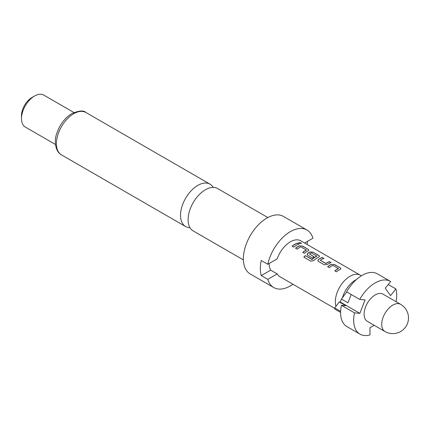 <?xml version="1.0" encoding="UTF-8"?>
<svg xmlns="http://www.w3.org/2000/svg" width="430" height="430" viewBox="0 0 430 430"><rect width="100%" height="100%" fill="white"/><g stroke="black" fill="none" stroke-linecap="round" stroke-linejoin="round"><path stroke-width="0.64" d="M301.403 243.482L300.962 243.052L298.646 242.805M299.076 243.278L301.452 243.401L301.011 242.88L298.646 242.713L299.076 243.278M243.396 259.903L193.172 230.91A24.456 14.12 -60 0 1 188.109 219.714A24.456 14.12 -60 0 1 205.4 189.759A24.456 14.12 -60 0 1 217.628 188.55L267.847 217.542M356.518 279.462A20.21 11.669 120 0 0 355.615 279.952A20.21 11.669 120 0 0 342.404 297.786L346.795 291.959M361.318 275.85L360.899 275.555A20.764 11.986 120 0 0 360.399 275.238A20.764 11.986 120 0 0 350.015 276.264A20.764 11.986 120 0 0 335.981 306.31M367.349 321.344A15.69 9.057 -60 0 1 364.941 308.772A15.69 9.057 -60 0 1 375.191 294.948A15.69 9.057 -60 0 1 383.039 294.168L400.658 304.343A15.69 9.057 -60 0 0 392.81 305.117A15.69 9.057 -60 0 0 381.716 324.333A15.69 9.057 -60 0 0 384.968 331.514L367.349 321.344M304.596 243.02L312.927 238.215A33.223 19.183 120 0 0 306.972 230.007L283.477 216.44A33.223 19.183 120 0 0 266.863 218.091A33.223 19.183 120 0 0 245.159 247.363A33.223 19.183 120 0 0 250.255 273.985L273.749 287.552A33.223 19.183 120 0 0 290.358 285.907A33.223 19.183 120 0 0 292.943 284.246M306.972 230.007A33.223 19.183 120 0 0 290.358 231.652A33.223 19.183 120 0 0 267.788 264.273L261.263 260.505A33.223 19.183 -60 0 0 261.263 275.576L267.788 279.344A33.223 19.183 120 0 0 273.749 287.552M213.232 187.405A24.456 14.12 120 0 0 210.044 184.169A24.456 14.12 120 0 0 197.816 185.384A24.456 14.12 120 0 0 180.525 215.333A24.456 14.12 120 0 0 185.588 226.529A24.456 14.12 120 0 0 189.985 227.674M21.5 118.626L21.5 115.611A14.765 8.525 120 0 1 31.944 97.524L34.55 96.019A18.458 10.659 120 0 0 21.5 118.626A18.458 10.659 120 0 0 25.322 127.076L55.448 144.469M331.439 264.278A20.764 11.986 -60 0 0 330.299 264.885A20.764 11.986 -60 0 0 327.617 266.718L329.262 267.664A20.764 11.986 -60 0 1 331.944 265.831A20.764 11.986 -60 0 1 332.863 265.337L338.399 268.53A20.764 11.986 -60 0 0 337.48 269.029A20.764 11.986 -60 0 0 334.798 270.862L336.443 271.814A20.764 11.986 -60 0 1 339.125 269.981A20.764 11.986 -60 0 1 340.264 269.373L340.888 268.707L340.248 267.836L334.492 264.514L331.428 264.434A20.581 11.884 -60 0 0 327.73 266.783M322.269 257.457A20.764 11.986 -60 0 0 319.608 258.715A20.764 11.986 -60 0 0 318.447 259.435L317.834 260.607L318.463 261.429L324.22 264.756L327.273 264.531A20.764 11.986 -60 0 1 328.434 263.805A20.764 11.986 -60 0 1 331.095 262.553L329.428 261.762A20.581 11.884 -60 0 0 325.859 263.585L320.312 260.241A20.764 11.986 -60 0 1 321.253 259.661A20.764 11.986 -60 0 1 323.914 258.409L322.247 257.618A20.581 11.884 -60 0 0 318.458 259.58L317.845 260.671M313.728 260.601A20.764 11.986 -60 0 1 317.748 257.635A20.764 11.986 -60 0 1 318.883 257.027L319.512 256.366L318.872 255.495L313.115 252.173L310.062 251.937A20.764 11.986 -60 0 0 308.923 252.539A20.764 11.986 -60 0 0 307.762 253.265L307.144 254.436L307.772 255.259L312.486 257.984A20.764 11.986 -60 0 1 314.12 256.801L309.444 253.963A20.764 11.986 -60 0 1 310.385 253.388A20.764 11.986 -60 0 1 311.304 252.888L316.84 256.087A20.764 11.986 -60 0 0 315.921 256.581A20.764 11.986 -60 0 0 312.115 259.36L305.397 255.63A20.764 11.986 -60 0 0 303.838 257.14L310.745 261.128L313.728 260.601M314.007 256.877L309.444 253.963M299.371 245.761A20.764 11.986 -60 0 0 298.232 246.368A20.764 11.986 -60 0 0 295.55 248.201L297.194 249.153A20.764 11.986 -60 0 1 299.877 247.32A20.764 11.986 -60 0 1 300.796 246.82L306.332 250.018A20.764 11.986 -60 0 0 305.413 250.518A20.764 11.986 -60 0 0 302.731 252.351L304.375 253.297A20.764 11.986 -60 0 1 307.058 251.464A20.764 11.986 -60 0 1 308.197 250.857L308.821 250.196L308.181 249.325L302.424 246.003L299.361 245.917A20.581 11.884 -60 0 0 295.663 248.266M297.383 243.09A20.764 11.986 -60 0 0 294.722 244.342A20.764 11.986 -60 0 0 292.04 246.18L293.685 247.126A20.764 11.986 -60 0 1 296.367 245.293A20.764 11.986 -60 0 1 299.027 244.036L297.361 243.251A20.581 11.884 -60 0 0 292.153 246.245M360.399 275.238L300.742 240.795A20.764 11.986 120 0 0 290.358 241.821A20.764 11.986 120 0 0 277.205 258.839L267.788 264.273M269.148 263.488A20.764 11.986 120 0 0 270.68 270.142L277.205 273.905A20.764 11.986 120 0 0 279.978 276.759L334.733 308.375M320.312 260.241L325.849 263.44A20.764 11.986 -60 0 1 326.789 262.859A20.764 11.986 -60 0 1 329.45 261.601M338.399 268.411L338.394 268.685A20.581 11.884 -60 0 0 334.911 270.927M316.84 255.968L316.835 256.242A20.581 11.884 -60 0 0 312.153 259.483L312.115 259.36M306.332 249.9L306.327 250.174A20.581 11.884 -60 0 0 302.844 252.415M261.263 275.576L270.68 270.142M267.788 279.344L277.205 273.905M307.326 241.445A33.223 19.183 -60 0 1 307.181 244.514M73.906 112.499L43.779 95.105A18.458 10.659 120 0 0 34.55 96.019L31.944 97.524M340.635 311.363L334.739 307.961L339.265 301.951L345.79 305.719L341.436 305.332L354.487 312.868L359.867 313.346L365.086 299.893L359.711 299.414L346.655 291.879A30.455 17.582 -60 0 1 377.368 273.846L390.418 281.381A30.455 17.582 -60 0 1 390.676 281.537L385.296 288.224L390.515 295.652L395.896 288.96L388.252 284.547M374.186 325.29L369.972 327.724L369.972 334.895A30.455 17.582 -60 0 1 359.964 334.131L346.913 326.596A30.455 17.582 -60 0 1 341.436 305.332M359.711 299.414A30.455 17.582 -60 0 1 390.418 281.381M395.896 288.96A30.455 17.582 -60 0 1 396.089 301.704M351.202 294.502L347.977 302.822L341.452 299.054L340.291 302.048L339.265 301.951M341.452 299.054L342.404 297.786M340.608 312.443L334.739 309.052A29.53 17.049 -60 0 1 334.739 307.961M359.964 334.131A30.455 17.582 -60 0 1 354.487 312.868M359.867 313.346L340.291 302.048M298.845 244.106L297.361 243.251M302.424 246.003L299.361 245.917M308.181 249.325L302.403 246.164M308.804 250.276L308.16 249.486M319.495 256.447L318.872 255.495M318.85 255.656L313.115 252.173M313.094 252.335L310.062 251.937M310.051 252.093A20.581 11.884 -60 0 0 307.772 253.41L307.762 253.265M307.772 253.41L307.154 254.501M311.938 259.516L305.397 255.63M303.94 257.194A20.581 11.884 -60 0 1 305.429 255.759M330.912 262.623L329.428 261.762M323.731 258.473L322.247 257.618M334.492 264.514L331.428 264.434M340.248 267.836L334.47 264.676M340.872 268.788L340.227 267.998M73.707 113.724A24.456 14.12 120 0 0 57.727 135.278A24.456 14.12 120 0 0 61.479 154.875C55.637 151.973 53.653 141.346 56.782 133.407C59.856 124.496 64.882 117.874 71.858 113.541C79.174 110.564 83.866 110.22 85.935 112.515A24.456 14.12 120 0 0 73.707 113.724M384.968 331.514A15.69 15.69 0 0 0 408.5 317.931A15.69 15.69 0 0 0 400.658 304.343M61.479 154.875L185.588 226.529M85.935 112.515L210.044 184.169"/></g></svg>
